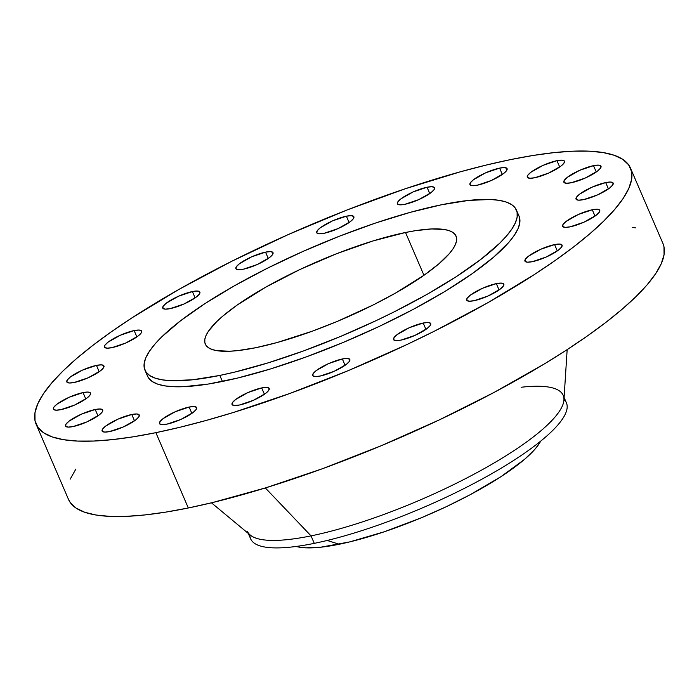 <?xml version="1.0" encoding="UTF-8"?>
<svg xmlns="http://www.w3.org/2000/svg" width="699" height="699" viewBox="0 0 699 699"><rect width="100%" height="100%" fill="white"/><g stroke="black" fill="none" stroke-linecap="round" stroke-linejoin="round"><path stroke-width="1.05" d="M593.521 165.654L596.256 171.998L593.521 165.654L579.654 170.329L567.413 177.258L564.32 180.29L563.979 182.395L566.443 183.252L571.345 182.727A20.227 4.648 156.7 0 1 563.857 182.194A20.227 4.648 156.7 0 1 573.215 173.535A20.227 4.648 156.7 0 1 593.521 165.654A20.227 4.648 156.7 0 1 601.009 166.187A20.227 4.648 156.7 0 1 591.66 174.846A20.227 4.648 156.7 0 1 571.345 182.727L585.212 178.053L597.453 171.124L600.546 168.092L600.895 165.986L598.423 165.13L593.521 165.654M605.692 182.579L608.418 188.922L605.692 182.579L591.826 187.245L579.585 194.182L576.483 197.214L576.142 199.32L578.615 200.167L583.516 199.643A20.227 4.648 156.7 0 1 576.028 199.11A20.227 4.648 156.7 0 1 585.378 190.451A20.227 4.648 156.7 0 1 605.692 182.579A20.227 4.648 156.7 0 1 613.18 183.112A20.227 4.648 156.7 0 1 603.822 191.771A20.227 4.648 156.7 0 1 583.516 199.643L597.383 194.977L609.615 188.04L612.717 185.008L613.058 182.902L610.594 182.055L605.692 182.579M592.28 209.779L595.006 216.122L592.28 209.779L578.414 214.444L566.173 221.382L563.071 224.414L562.73 226.52L565.194 227.367L570.104 226.843A20.227 4.648 156.7 0 1 562.616 226.31A20.227 4.648 156.7 0 1 571.965 217.651A20.227 4.648 156.7 0 1 592.28 209.779A20.227 4.648 156.7 0 1 599.759 210.312A20.227 4.648 156.7 0 1 590.41 218.97A20.227 4.648 156.7 0 1 570.104 226.843L583.962 222.177L596.203 215.24L599.305 212.208L599.646 210.102L597.182 209.254L592.28 209.779M554.595 244.589L557.33 250.932L554.595 244.589L540.729 249.263L528.496 256.201L525.395 259.233L525.054 261.33L527.518 262.186L532.42 261.662A20.227 4.648 156.7 0 1 524.932 261.129A20.227 4.648 156.7 0 1 534.289 252.47A20.227 4.648 156.7 0 1 554.595 244.589A20.227 4.648 156.7 0 1 562.083 245.131A20.227 4.648 156.7 0 1 552.734 253.781A20.227 4.648 156.7 0 1 532.42 261.662L546.286 256.987L558.527 250.059L561.629 247.027L561.97 244.921L559.497 244.065L554.595 244.589M496.342 283.619L499.069 289.954L496.342 283.619L482.476 288.285L470.235 295.223L467.133 298.255L466.792 300.36L469.256 301.208L474.167 300.684A20.227 4.648 156.7 0 1 466.679 300.151A20.227 4.648 156.7 0 1 476.028 291.492A20.227 4.648 156.7 0 1 496.342 283.619A20.227 4.648 156.7 0 1 503.822 284.152A20.227 4.648 156.7 0 1 494.473 292.811A20.227 4.648 156.7 0 1 474.167 300.684L488.024 296.018L500.266 289.08L503.367 286.048L503.708 283.943L501.244 283.095L496.342 283.619M423.201 323.025L425.936 329.369L423.201 323.025L409.334 327.7L397.102 334.638L394 337.669L393.659 339.766L396.123 340.623L401.025 340.098A20.227 4.648 156.7 0 1 393.537 339.565A20.227 4.648 156.7 0 1 402.895 330.907A20.227 4.648 156.7 0 1 423.201 323.025A20.227 4.648 156.7 0 1 430.689 323.567A20.227 4.648 156.7 0 1 421.34 332.217A20.227 4.648 156.7 0 1 401.025 340.098L414.891 335.424L427.133 328.495L430.234 325.463L430.575 323.357L428.103 322.501L423.201 323.025M342.353 358.971L345.088 365.315L342.353 358.971L328.486 363.646L316.245 370.575L313.152 373.607L312.811 375.713L315.275 376.569L320.177 376.036A20.227 4.648 156.7 0 1 312.689 375.503A20.227 4.648 156.7 0 1 322.047 366.844A20.227 4.648 156.7 0 1 342.353 358.971A20.227 4.648 156.7 0 1 349.841 359.504A20.227 4.648 156.7 0 1 340.492 368.163A20.227 4.648 156.7 0 1 320.177 376.036L334.043 371.37L346.285 364.432L349.378 361.4L349.727 359.303L347.254 358.447L342.353 358.971M261.697 387.928L264.432 394.271L261.697 387.928L247.83 392.593L235.598 399.531L232.496 402.563L232.155 404.669L234.619 405.516L239.521 404.992A20.227 4.648 156.7 0 1 232.033 404.459A20.227 4.648 156.7 0 1 241.391 395.8A20.227 4.648 156.7 0 1 261.697 387.928A20.227 4.648 156.7 0 1 269.185 388.461A20.227 4.648 156.7 0 1 259.836 397.119A20.227 4.648 156.7 0 1 239.521 404.992L253.388 400.326L265.629 393.388L268.731 390.357L269.071 388.251L266.599 387.403L261.697 387.928M189.141 407.063L191.867 413.397L189.141 407.063L175.274 411.728L163.033 418.666L159.931 421.698L159.59 423.795L162.063 424.651L166.965 424.127A20.227 4.648 156.7 0 1 159.477 423.594A20.227 4.648 156.7 0 1 168.826 414.935A20.227 4.648 156.7 0 1 189.141 407.063A20.227 4.648 156.7 0 1 196.629 407.596A20.227 4.648 156.7 0 1 187.271 416.255A20.227 4.648 156.7 0 1 166.965 424.127L180.831 419.452L193.064 412.524L196.166 409.492L196.506 407.386L194.042 406.53L189.141 407.063M131.77 414.498L134.505 420.833L131.77 414.498L117.904 419.164L105.671 426.102L102.57 429.134L102.229 431.239L104.693 432.087L109.594 431.563A20.227 4.648 156.7 0 1 102.106 431.03A20.227 4.648 156.7 0 1 111.464 422.371A20.227 4.648 156.7 0 1 131.77 414.498A20.227 4.648 156.7 0 1 139.258 415.031A20.227 4.648 156.7 0 1 129.909 423.69A20.227 4.648 156.7 0 1 109.594 431.563L123.461 426.897L135.702 419.959L138.804 416.927L139.145 414.822L136.672 413.974L131.77 414.498M95.213 409.509L97.947 415.853L95.213 409.509L81.346 414.184L69.114 421.113L66.012 424.144L65.671 426.25L68.135 427.106L73.037 426.582A20.227 4.648 156.7 0 1 65.549 426.041A20.227 4.648 156.7 0 1 74.907 417.39A20.227 4.648 156.7 0 1 95.213 409.509A20.227 4.648 156.7 0 1 102.701 410.042A20.227 4.648 156.7 0 1 93.351 418.701A20.227 4.648 156.7 0 1 73.037 426.582L86.903 421.908L99.144 414.97L102.246 411.938L102.587 409.841L100.114 408.985L95.213 409.509M83.05 392.593L85.776 398.928L83.05 392.593L69.184 397.259L56.942 404.197L53.84 407.229L53.5 409.326L55.972 410.182L60.874 409.658A20.227 4.648 156.7 0 1 53.386 409.125A20.227 4.648 156.7 0 1 62.735 400.466A20.227 4.648 156.7 0 1 83.05 392.593A20.227 4.648 156.7 0 1 90.538 393.126A20.227 4.648 156.7 0 1 81.18 401.785A20.227 4.648 156.7 0 1 60.874 409.658L74.741 404.983L86.973 398.054L90.075 395.022L90.416 392.917L87.952 392.06L83.05 392.593M96.462 365.394L99.188 371.728L96.462 365.394L82.596 370.059L70.354 376.997L67.261 380.029L66.912 382.126L69.384 382.982L74.286 382.458A20.227 4.648 156.7 0 1 66.798 381.925A20.227 4.648 156.7 0 1 76.147 373.266A20.227 4.648 156.7 0 1 96.462 365.394A20.227 4.648 156.7 0 1 103.95 365.927A20.227 4.648 156.7 0 1 94.592 374.585A20.227 4.648 156.7 0 1 74.286 382.458L88.153 377.783L100.394 370.854L103.487 367.823L103.828 365.717L101.364 364.861L96.462 365.394M134.138 330.575L136.873 336.918L134.138 330.575L120.272 335.249L108.039 342.178L104.937 345.21L104.597 347.316L107.061 348.172L111.962 347.639A20.227 4.648 156.7 0 1 104.474 347.106A20.227 4.648 156.7 0 1 113.832 338.447A20.227 4.648 156.7 0 1 134.138 330.575A20.227 4.648 156.7 0 1 141.626 331.108A20.227 4.648 156.7 0 1 132.277 339.766A20.227 4.648 156.7 0 1 111.962 347.639L125.829 342.973L138.07 336.036L141.172 333.004L141.513 330.907L139.04 330.05L134.138 330.575M192.4 291.553L195.126 297.888L192.4 291.553L178.533 296.219L166.292 303.156L163.199 306.188L162.85 308.294L165.322 309.141L170.224 308.617A20.227 4.648 156.7 0 1 162.736 308.084A20.227 4.648 156.7 0 1 172.085 299.425A20.227 4.648 156.7 0 1 192.4 291.553A20.227 4.648 156.7 0 1 199.888 292.086A20.227 4.648 156.7 0 1 190.53 300.745A20.227 4.648 156.7 0 1 170.224 308.617L184.09 303.951L196.332 297.014L199.425 293.982L199.765 291.876L197.301 291.029L192.4 291.553M265.533 252.138L268.267 258.481L265.533 252.138L251.666 256.813L239.425 263.741L236.332 266.773L235.991 268.879L238.455 269.735L243.357 269.202A20.227 4.648 156.7 0 1 235.869 268.669A20.227 4.648 156.7 0 1 245.227 260.011A20.227 4.648 156.7 0 1 265.533 252.138A20.227 4.648 156.7 0 1 273.021 252.671A20.227 4.648 156.7 0 1 263.672 261.33A20.227 4.648 156.7 0 1 243.357 269.202L257.223 264.537L269.464 257.599L272.558 254.567L272.907 252.47L270.434 251.614L265.533 252.138M346.381 216.192L349.116 222.535L346.381 216.192L332.514 220.867L320.282 227.804L317.18 230.836L316.839 232.933L319.303 233.789L324.205 233.265A20.227 4.648 156.7 0 1 316.717 232.732A20.227 4.648 156.7 0 1 326.075 224.073A20.227 4.648 156.7 0 1 346.381 216.192A20.227 4.648 156.7 0 1 353.869 216.734A20.227 4.648 156.7 0 1 344.52 225.384A20.227 4.648 156.7 0 1 324.205 233.265L338.071 228.59L350.313 221.662L353.414 218.63L353.755 216.524L351.282 215.668L346.381 216.192M427.037 187.245L429.771 193.579L427.037 187.245L413.17 191.91L400.938 198.848L397.836 201.88L397.495 203.977L399.959 204.833L404.861 204.309A20.227 4.648 156.7 0 1 397.373 203.776A20.227 4.648 156.7 0 1 406.731 195.117A20.227 4.648 156.7 0 1 427.037 187.245A20.227 4.648 156.7 0 1 434.525 187.778A20.227 4.648 156.7 0 1 425.175 196.436A20.227 4.648 156.7 0 1 404.861 204.309L418.727 199.634L430.968 192.706L434.07 189.674L434.411 187.568L431.938 186.712L427.037 187.245M556.963 160.674L559.698 167.009L556.963 160.674L543.097 165.34L530.864 172.277L527.762 175.309L527.422 177.415L529.886 178.262L534.787 177.738A20.227 4.648 156.7 0 1 527.299 177.205A20.227 4.648 156.7 0 1 536.657 168.546A20.227 4.648 156.7 0 1 556.963 160.674A20.227 4.648 156.7 0 1 564.451 161.207A20.227 4.648 156.7 0 1 555.102 169.866A20.227 4.648 156.7 0 1 534.787 177.738L548.654 173.072L560.895 166.135L563.997 163.103L564.338 160.997L561.865 160.15L556.963 160.674M499.602 168.109L502.328 174.453L499.602 168.109L485.735 172.775L473.494 179.713L470.392 182.745L470.051 184.851L472.524 185.698L477.426 185.174A20.227 4.648 156.7 0 1 469.938 184.641A20.227 4.648 156.7 0 1 479.287 175.982A20.227 4.648 156.7 0 1 499.602 168.109A20.227 4.648 156.7 0 1 507.09 168.642A20.227 4.648 156.7 0 1 497.732 177.301A20.227 4.648 156.7 0 1 477.426 185.174L491.292 180.508L503.525 173.57L506.626 170.539L506.967 168.433L504.503 167.585L499.602 168.109M296.026 546.478L298.141 546.933A138.201 31.796 -23.3 0 0 339.26 544.241L327.184 540.467L339.26 544.241A138.201 31.796 -23.3 0 0 539.654 442.913L540.781 441.069M563.971 399.452A171.91 39.546 156.7 0 1 493.896 472.454A171.91 39.546 156.7 0 1 314.27 543.359A171.91 39.546 -23.3 0 0 486.906 476.412A171.91 39.546 -23.3 0 0 566.408 402.825L564.093 397.451M521.174 387.255A171.91 39.546 156.7 0 1 563.184 395.337A171.91 39.546 156.7 0 1 483.682 468.924A171.91 39.546 156.7 0 1 311.046 535.871L314.27 543.359L311.046 535.871A171.91 39.546 -23.3 0 0 475.521 473.389A171.91 39.546 -23.3 0 0 563.936 400.02L567.16 349.622M265.34 487.946L311.046 535.871L265.34 487.946M36.077 424.118L68.511 499.436A323.593 74.444 -23.3 0 0 188.311 507.981L155.877 432.664A323.593 74.444 156.7 0 1 36.077 424.118A323.593 74.444 156.7 0 1 185.724 285.594A323.593 74.444 156.7 0 1 510.689 159.573L533.381 155.414L554.15 152.609L572.796 151.194L589.126 151.167L603.001 152.539L614.272 155.292L622.835 159.398L628.619 164.824L631.546 171.517L631.608 179.407L628.803 188.424L623.141 198.472L614.692 209.464L603.534 221.295L589.773 233.842L573.538 246.983L554.997 260.605L534.316 274.567L487.36 302.982L434.49 331.125L406.46 344.756L348.565 370.496L290.076 393.38L233.256 412.515L206.153 420.449L180.281 427.185L155.877 432.664L188.311 507.981A323.593 74.444 -23.3 0 0 513.276 381.969A323.593 74.444 -23.3 0 0 662.923 243.444L630.489 168.118A323.593 74.444 156.7 0 1 480.842 306.643A323.593 74.444 156.7 0 1 155.877 432.664L133.177 436.823L112.408 439.619L93.771 441.043L77.432 441.069L63.565 439.697L52.294 436.945L43.722 432.838L37.947 427.412L35.011 420.719L34.95 412.829L37.763 403.812L43.417 393.764L51.866 382.772L63.024 370.942L76.785 358.395L93.019 345.254L111.569 331.632L132.251 317.669L179.197 289.255L232.077 261.111L288.836 234.305L347.307 209.883L405.237 188.774L460.405 171.788L486.286 165.051L510.689 159.573A323.593 74.444 156.7 0 1 630.489 168.118M144.929 370.086L147.524 376.114A202.247 46.527 -23.3 0 0 222.404 381.453L219.809 375.433A202.247 46.527 156.7 0 1 144.929 370.086A202.247 46.527 156.7 0 1 238.464 283.514A202.247 46.527 156.7 0 1 441.567 204.755L468.732 200.403L490.593 199.495L499.261 200.351L506.303 202.072L511.659 204.641L515.268 208.031L517.103 212.216L517.146 217.144L515.381 222.78L511.851 229.062L506.565 235.93L499.593 243.322L480.851 259.381L456.333 276.621L426.984 294.384L393.939 311.972L376.42 320.492L340.238 336.577L303.689 350.881L268.171 362.842L235.056 372.008L219.809 375.433L222.404 381.453A202.247 46.527 -23.3 0 0 425.508 302.693A202.247 46.527 -23.3 0 0 519.034 216.122L516.439 210.093A202.247 46.527 156.7 0 1 422.912 296.673A202.247 46.527 156.7 0 1 219.809 375.433L192.644 379.784L170.783 380.684L162.116 379.828L155.064 378.107L149.717 375.538L146.1 372.148L144.265 367.971L144.23 363.034L145.986 357.399L149.525 351.116L154.802 344.249L161.775 336.857L180.525 320.797L205.043 303.558L234.383 285.804L267.429 268.215L302.912 251.465L339.452 236.192L375.66 222.998L410.138 212.382L441.567 204.755A202.247 46.527 156.7 0 1 516.439 210.093M405.525 232.487L423.961 275.292L405.525 232.487A136.515 31.403 156.7 0 1 456.071 236.096A136.515 31.403 156.7 0 1 392.934 294.532A136.515 31.403 156.7 0 1 255.843 347.7A136.515 31.403 156.7 0 1 205.305 344.091A136.515 31.403 156.7 0 1 268.433 285.655A136.515 31.403 156.7 0 1 405.525 232.487L372.882 240.989L336.603 253.711L299.81 269.569L265.681 287.202L237.153 305.07L222.474 316.367L216.673 321.662L208.398 331.282L206.013 335.529L204.824 339.33L204.851 342.659L206.091 345.481L208.529 347.77L212.147 349.5L216.9 350.662L229.639 351.23L237.503 350.636L255.843 347.7L277.057 342.545L312.462 331.125L337.136 321.47L373.38 304.86L395.686 292.986L424.223 275.109L438.893 263.82L449.405 253.536L452.969 248.896L455.355 244.659L456.543 240.858L456.517 237.529L455.276 234.707L452.838 232.418L449.23 230.679L444.468 229.517L431.729 228.949L415.101 230.731L405.525 232.487M147.506 376.062L148.695 378.176L152.312 381.567L157.659 384.135L164.711 385.857L173.378 386.713L183.584 386.696L208.215 384.057L237.651 378.037L270.766 368.871L306.284 356.901L342.833 342.606L379.015 326.52L413.441 309.264L444.791 291.509L471.851 273.921L493.59 257.197L509.16 241.959L514.447 235.091L517.976 228.809L519.741 223.173L519.698 218.245L519.008 216.07M75.859 469.081L70.197 479.138M68.476 499.357L70.381 502.73L76.165 508.156L84.728 512.262L95.999 515.023L109.874 516.386L126.204 516.369L144.85 514.945L165.619 512.14L188.311 507.981L212.714 502.511L265.699 487.841L322.519 468.697L380.999 445.822L438.893 420.082L493.983 392.471L544.137 364.057L566.749 349.893L587.431 335.931L605.981 322.309L622.215 309.159L635.976 296.612L647.134 284.79L655.583 273.798L661.237 263.741L664.05 254.724L663.989 246.834L662.888 243.357M635.435 227.857L632.245 227.393M211.456 502.817L250.294 535.093A171.91 39.546 -23.3 0 0 311.046 535.871A171.91 39.546 156.7 0 1 247.402 531.327M248.32 533.451L250.626 538.824A171.91 39.546 -23.3 0 0 314.27 543.359A171.91 39.546 156.7 0 1 249.858 534.726M298.089 546.915L305.76 547.833L320.692 547.212L349.683 541.908L384.293 531.773L421.549 517.697L446.277 506.705L469.807 494.909L500.886 476.727L524.573 459.33L535.216 448.915L539.689 442.869"/></g></svg>

